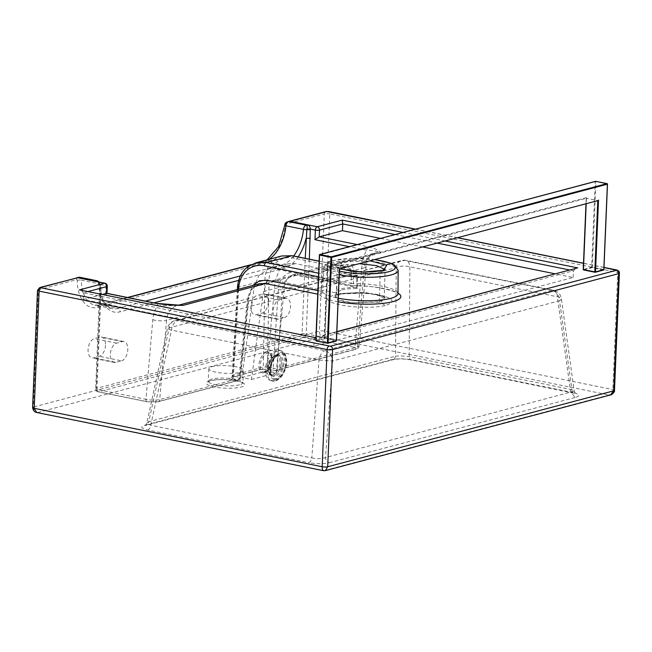 <?xml version="1.0" encoding="UTF-8"?>
<svg xmlns="http://www.w3.org/2000/svg" width="652" height="652" viewBox="0 0 652 652"><rect width="100%" height="100%" fill="white"/><g stroke="black" fill="none" stroke-linecap="round" stroke-linejoin="round"><path stroke-width="0.49" stroke-dasharray="3.26 2.44" d="M340.743 293.938L335.959 296.929L340.368 300.279L352.373 302.715L379.374 301.786L384.167 298.755L379.66 295.413L367.63 293.001L340.743 293.938M340.955 290.124L336.188 293.107L336.546 294.117L336.986 279.667L341.713 276.717C345.731 275.682 351.02 275.177 357.581 275.185L357.402 288.583C350.597 288.543 345.112 289.056 340.955 290.124M359.985 263.767L341.705 265.437L337.679 268.184L342.007 271.468L353.791 273.856L380.165 272.943L384.859 269.969L384.745 269.415M105.518 345.161A9.861 5.599 -78.5 0 1 99.3 356.31L93.489 357.85A9.861 5.599 -78.5 0 1 91.932 357.907A9.861 5.599 -78.5 0 1 88.183 348.461A9.861 5.599 -78.5 0 1 94.287 338.641L100.106 337.092A9.861 5.599 -78.5 0 1 101.663 337.035A9.861 5.599 -78.5 0 1 105.518 345.161M121.574 360.825A9.861 5.599 101.5 0 0 127.792 349.676A9.861 5.599 101.5 0 0 123.937 341.558A9.861 5.599 101.5 0 0 122.38 341.615L116.569 343.156A9.861 5.599 101.5 0 0 110.457 352.976A9.861 5.599 101.5 0 0 114.206 362.43A9.861 5.599 101.5 0 0 115.763 362.365L121.574 360.825L99.3 356.31M268.298 301.941A9.861 5.599 -78.5 0 1 262.08 313.09L256.269 314.639A9.861 5.599 -78.5 0 1 254.712 314.696A9.861 5.599 -78.5 0 1 250.971 305.25A9.861 5.599 -78.5 0 1 257.075 295.429L262.886 293.881A9.861 5.599 -78.5 0 1 264.443 293.824A9.861 5.599 -78.5 0 1 268.298 301.941M284.353 317.614A9.861 5.599 101.5 0 0 290.572 306.464A9.861 5.599 101.5 0 0 286.717 298.339A9.861 5.599 101.5 0 0 285.16 298.404L279.349 299.944A9.861 5.599 101.5 0 0 273.245 309.765A9.861 5.599 101.5 0 0 276.986 319.211A9.861 5.599 101.5 0 0 278.543 319.154L284.353 317.614L262.08 313.09M340.262 269.007L334.851 265.356L339.366 262.047L370.678 260.93M338.103 301.762A40.872 9.104 -177.6 0 1 319.504 294.517A2.958 2.853 150.1 0 0 322.553 291.762L323.783 270.996A2.958 2.877 14.7 0 1 323.702 271.485L323.702 271.485A2.958 2.877 14.7 0 1 320.719 273.62A40.179 8.949 -177.6 0 1 328.388 269.162A40.179 8.949 -177.6 0 1 346.416 266.798L347.76 266.953L351.583 269.83A2.958 0.766 1.9 0 0 353.865 270.042L353.392 283.579A37.914 8.443 2.4 0 1 397.989 293.685M281.68 255.983L274.443 259.463C268.461 264.117 265.274 270.996 264.883 280.099L263.318 366.978L267.45 367.109L269.015 280.107C269.325 271.884 272.177 265.666 277.581 261.452C282.324 258.07 287.638 256.929 293.522 258.053L351.583 269.83L351.126 283.367L297.019 272.389C288.274 269.749 278.265 278.901 278.306 289.504L273.18 368.266L267.45 367.109A2.958 1.679 101.5 0 0 268.608 369.44L268.608 369.44A2.958 1.679 101.5 0 0 269.08 369.423L260.816 369.382A2.958 2.347 75.1 0 0 261.688 369.358L268.608 369.44L274.337 370.605A2.958 1.679 101.5 0 0 274.81 370.589L354.884 349.333C356.986 348.608 356.481 347.866 353.376 347.117A2.958 1.679 101.5 0 0 355.242 343.775L359.276 345.878L357.377 347.084L277.304 368.339L282.43 289.578L285.446 280.238L292.805 274.851L298.64 274.712L352.756 285.69A40.872 9.104 -177.6 0 1 397.997 293.123M238.616 289.235L233.424 376.139C232.096 375.805 231.884 375.454 232.788 375.079L238.045 287.222C238.779 278.029 242.251 271.069 248.461 266.358L274.443 259.463A2.958 1.777 -126.3 0 1 277.581 261.452M240.017 372.316A17.254 3.847 2.4 0 0 243.343 370.214A17.254 3.847 2.4 0 0 231.525 366.057A17.254 3.847 2.4 0 0 212.177 366.668A17.254 3.847 2.4 0 0 208.86 368.771A17.254 3.847 2.4 0 0 220.669 372.928A17.254 3.847 2.4 0 0 240.017 372.316M329.317 462.741L576.042 397.239A4.931 3.904 75.1 0 1 572.26 392.056L559.555 300.743A9.861 3.024 -7.9 0 0 561.364 298.616L561.364 298.616A9.861 3.024 -7.9 0 0 557.403 296.79A9.861 3.024 -7.9 0 0 557.387 296.782L409.896 266.864A9.861 3.985 0.5 0 0 409.88 266.855A9.861 3.985 0.5 0 0 396.204 267.605L169.243 327.858A9.861 1.288 12.3 0 0 167.499 328.2A9.861 1.288 12.3 0 0 171.476 330.156L318.975 360.075L332.585 360.996A9.861 7.8 -105.6 0 0 325.038 350.646L177.425 320.694C252.348 299.512 328.037 279.423 404.493 260.417A9.861 7.832 -104.2 0 0 401.681 260.49A9.861 7.832 -104.2 0 0 396.204 267.605L395.503 356.188C399.497 355.805 404.061 355.951 409.179 356.644L570.272 389.325L574.241 391.167L325.535 457.549C321.493 458.869 316.929 459 311.827 457.932A4.931 2.804 -78.5 0 1 308.795 462.659C316.473 463.963 323.31 463.988 329.317 462.741A4.931 3.904 75.1 0 1 325.535 457.549L332.585 360.996L559.555 300.743A9.861 7.824 -104.1 0 0 552.097 290.368C477.256 309.692 401.575 329.79 325.038 350.646A9.861 5.591 102 0 0 318.975 360.075L311.827 457.932L150.734 425.251L146.773 423.205L148.77 421.689A4.931 3.904 75.1 0 1 146.097 425.234L146.097 425.234A4.931 3.904 75.1 0 1 144.63 425.267C140.09 426.815 141.117 428.388 147.702 429.978L308.795 462.659M381.004 302.12L385.145 297.133L364.566 292.259L339.113 293.604L334.826 295.438L336.302 299.431L348.738 302.732L381.004 302.12A9.861 7.808 -104.8 0 0 385.813 305.356C395.927 301.86 393.661 298.355 379.008 294.826C365.291 292.006 343.685 292.414 333.832 295.185C323.71 298.429 326 301.697 340.686 304.981C354.378 307.768 376 308.135 385.813 305.356M319.121 261.256L346.416 266.798A2.958 1.059 87.4 0 0 346.677 266.872L346.677 266.872A2.958 1.059 87.4 0 0 347.597 264.671C351.2 264.72 353.286 266.505 353.865 270.042M357.255 244.565L368.747 246.888C375.674 248.648 379.708 250.653 380.849 252.886C377.875 251.24 373.221 250.352 366.88 250.238L349.309 246.668M102.356 294.411L83.179 299.504L313.881 346.31L573.165 277.475L554.819 273.75M423.067 247.018L380.515 238.387M339.236 274.712A37.082 8.256 -177.6 0 1 324.044 267.296L323.783 270.996A37.221 8.289 2.4 0 1 330.89 266.864A37.221 8.289 2.4 0 1 347.597 264.671M147.702 429.978A4.931 2.804 -78.5 0 0 150.734 425.251L171.476 330.156A9.861 5.607 101 0 1 177.425 320.694A9.861 7.791 -105.5 0 0 174.491 320.8A9.861 7.791 -105.5 0 0 169.243 327.858L148.77 421.689L395.503 356.188A4.931 3.904 75.1 0 1 392.822 359.733L392.822 359.733A4.931 3.904 75.1 0 1 391.355 359.774L144.63 425.267M576.042 397.239C580.573 395.691 579.555 394.126 572.961 392.528A4.931 2.804 -78.5 0 1 572.187 392.561L572.187 392.561A4.931 2.804 -78.5 0 1 570.272 389.325L557.387 296.782A9.861 5.575 101.9 0 0 553.629 290.327L553.629 290.327A9.861 5.575 101.9 0 0 552.097 290.368L404.493 260.417A9.861 5.623 101 0 1 405.984 260.368L405.984 260.368A9.861 9.861 0 0 0 405.976 260.368L553.629 290.327A9.861 9.861 0 0 0 553.629 290.327A9.861 9.861 0 0 1 561.364 298.616L574.241 391.167L575.561 393.572L411.094 359.88A4.931 2.804 -78.5 0 1 409.179 356.644L409.896 266.864A9.861 5.623 101 0 0 405.984 260.368A9.861 9.861 0 0 0 401.681 260.49L174.491 320.8A9.861 9.861 0 0 0 167.499 328.2L146.773 423.205L145.266 425.503L392.822 359.733C399.929 358.576 401.599 358.616 411.094 359.88A4.931 2.804 -78.5 0 0 411.868 359.847C404.199 358.543 397.361 358.518 391.355 359.774M325.34 470.63L323.555 470.687M36.683 412.488L37.718 412.512C34.98 411.811 33.529 409.994 33.358 407.052L38.272 289.871L76.643 279.684A1.011 0.57 -78.5 0 1 77.197 280.409A37.474 21.28 101.5 0 0 97.8 307.312L261.957 263.734A37.474 21.28 101.5 0 0 285.307 225.16A1.011 0.57 -78.5 0 1 285.935 224.125L324.305 213.938L319.39 331.126C319.488 334.077 320.548 336 322.585 336.888C323.873 336.016 324.647 334.109 324.9 331.151L329.814 213.97L617.786 272.397L612.872 389.578C612.513 392.512 611.217 394.313 608.968 394.99L324.101 470.614L37.718 412.512L322.585 336.888L608.968 394.99M83.179 299.504L83.464 292.781L80.563 289.993M313.881 346.31L314.158 339.586C314.272 337.907 314.525 337.263 314.924 337.646M573.165 277.475L573.45 270.751L576.181 268.078M98.745 281.966L99.895 284.199L100.269 293.066A2.958 0.66 2.4 0 0 99.699 293.424A2.958 0.66 2.4 0 0 100.913 294.011L100.987 284.622L96.178 281.452C98.338 281.68 99.536 282.642 99.772 284.337L99.772 284.337A2.958 0.448 -3.4 0 0 100.987 284.622L106.072 285.657L105.673 295.266L157.588 305.796L177.32 305.511A19.723 15.632 75.1 0 1 178.917 305.193M285.935 224.125A2.958 2.347 -104.9 0 1 287.23 221.876L287.874 221.688M156.431 303.359A2.958 1.679 -78.5 0 1 157.588 305.796A29.584 23.439 -104.9 0 0 152.796 319.773L145.95 399.334L96.912 389.383A2.958 1.679 101.5 0 0 98.069 391.819L147.107 401.771L158.102 401.779A2.958 2.347 75.1 0 0 159.716 399.554L166.537 320.344L248.298 298.632A2.958 0.66 6.1 0 0 248.868 298.314L250.678 291.64L252.34 288.803L259.496 283.693L251.794 289.17L248.298 298.632L239.789 378.299L159.716 399.554C155.706 400.377 151.117 400.304 145.95 399.334A2.958 1.679 101.5 0 0 147.107 401.771A2.958 1.679 101.5 0 0 147.572 401.754L157.222 401.803L237.295 380.548L231.566 379.382C228.909 378.739 228.477 378.111 230.278 377.492L260.816 369.382M276.146 280.792L335.413 292.821C334.989 289.529 341.819 287.719 355.902 287.377L296.636 275.356L292.259 275.462L286.847 279.317L284.476 286.016L276.212 372.879L266.66 370.947L275.185 281.379L279.137 270.205L288.16 263.783L295.454 263.604L356.098 275.91C342.487 276.269 335.821 278.037 336.098 281.216L275.446 268.917L268.078 269.105L258.714 275.625L254.256 286.937L241.868 377.524L251.411 379.464L263.424 291.607L266.106 284.818L271.721 280.906L276.146 280.792L296.636 275.356M336.098 281.216L336.848 281.102L336.196 293.278L335.413 292.821M355.902 287.377L357.402 288.583M356.701 287.834L356.84 275.796L356.098 275.91L357.581 275.185M251.411 379.464L276.212 372.879M241.868 377.524L266.66 370.947M323.579 278.078A2.958 0.603 4.3 0 0 322.398 277.581L320.719 273.62L318.624 273.196M237.352 289.57L232.218 375.503L263.318 366.978A2.958 2.347 75.1 0 1 261.688 369.358L231.158 377.467A2.958 2.347 75.1 0 1 230.278 377.492M232.788 375.079A2.958 2.347 75.1 0 1 231.158 377.467L232.218 375.503M106.439 293.327C107.327 293.204 107.075 293.848 105.673 295.266M368.747 246.888A2.958 1.679 101.5 0 0 366.88 250.238A29.584 23.439 75.1 0 0 362.088 264.215A9.861 2.486 -175.1 0 1 366.098 266.603A9.861 2.486 -175.1 0 1 364.199 267.866L357.377 347.084A2.958 2.347 -104.9 0 1 355.764 349.309L355.764 349.309A2.958 2.347 -104.9 0 1 354.884 349.333M99.895 284.199A2.958 0.448 -3.4 0 0 99.772 284.337L99.789 284.818A2.958 0.595 0.7 0 0 101.003 285.315M99.267 282.08L100.041 284.386A2.958 0.896 -1.2 0 1 99.911 284.647A2.958 0.595 0.7 0 0 99.789 284.818L95.705 388.796A2.958 0.66 2.4 0 0 96.912 389.383L100.913 294.011M337.28 280.58L336.848 281.102M336.196 293.278L336.546 294.117L336.196 293.278M586.083 203.75L586.335 197.654L586.425 198.298L597.794 200.637M339.39 269.235L336.277 340.507L324.9 338.192L327.891 266.929L586.425 198.298L586.335 197.654L327.222 266.44L339.39 268.909M273.669 375.723A10.848 5.925 107.2 0 0 280.988 365.381A10.848 5.925 107.2 0 0 278.086 354.99A10.848 5.925 107.2 0 0 276.081 354.981A10.848 5.925 107.2 0 0 268.763 365.324A10.848 5.925 107.2 0 0 271.664 375.715A10.848 5.925 107.2 0 0 273.669 375.723A10.848 5.925 -72.8 0 1 268.477 367.052A10.848 5.925 -72.8 0 1 276.081 354.981A10.848 5.925 -72.8 0 1 281.273 363.653A10.848 5.925 -72.8 0 1 273.669 375.723M276.627 350.271A15.778 8.623 107.2 0 0 265.983 365.307A15.778 8.623 107.2 0 0 270.205 380.426A15.778 8.623 107.2 0 0 273.123 380.434A15.778 8.623 107.2 0 0 283.759 365.397A15.778 8.623 107.2 0 0 279.545 350.279A15.778 8.623 107.2 0 0 276.627 350.271M379.374 301.786L380.165 272.943M275.177 355.682A9.861 5.387 107.2 0 0 268.534 365.079A9.861 5.387 107.2 0 0 271.167 374.525A9.861 5.387 107.2 0 0 272.992 374.533A9.861 5.387 107.2 0 0 279.643 365.136A9.861 5.387 107.2 0 0 277.002 355.69A9.861 5.387 107.2 0 0 275.177 355.682M266.611 352.047A10.848 5.925 107.2 0 0 259.015 364.118A10.848 5.925 107.2 0 0 264.207 372.789A10.848 5.925 107.2 0 0 271.803 360.719A10.848 5.925 107.2 0 0 266.611 352.047M265.103 372.088A9.861 5.387 -72.8 0 1 263.278 372.08A9.861 5.387 -72.8 0 1 260.637 362.634A9.861 5.387 -72.8 0 1 267.287 353.237A9.861 5.387 -72.8 0 1 269.113 353.245A9.861 5.387 -72.8 0 1 271.754 362.691A9.861 5.387 -72.8 0 1 265.103 372.088M375.365 259.683L352.202 258.355L332.797 260.564C329.048 260.743 326.13 262.984 324.044 267.296A37.082 8.256 -177.6 0 1 331.175 262.837A37.082 8.256 -177.6 0 1 372.61 261.509A37.082 8.256 -177.6 0 1 398.136 270.401M375.144 259.74A34.124 7.604 2.4 0 0 333.677 260.547A34.124 7.604 2.4 0 0 339.39 271.11M382.447 270.335A2.958 2.421 -106.5 0 0 380.825 272.756M339.366 262.047A2.958 2.421 73.5 0 1 341.705 265.437M317.891 290.572L321.363 291.273A2.958 0.603 4.3 0 1 322.553 291.762A37.914 8.443 2.4 0 0 338.258 298.192M239.496 384.802A17.254 3.847 -177.6 0 1 220.148 385.413A17.254 3.847 -177.6 0 1 208.33 381.257A17.254 3.847 -177.6 0 1 211.655 379.154A17.254 3.847 -177.6 0 1 231.004 378.543A17.254 3.847 -177.6 0 1 242.821 382.7A17.254 3.847 -177.6 0 1 239.496 384.802M209.985 380.752A19.226 4.287 2.4 0 0 214.158 386.905A19.226 4.287 2.4 0 0 241.012 387.043A19.226 4.287 2.4 0 0 236.831 380.89A19.226 4.287 2.4 0 0 209.985 380.752M292.813 274.851L374.981 253.033A19.723 15.632 -104.9 0 1 380.849 252.886L298.64 274.712A2.958 1.679 101.5 0 1 298.176 274.728L352.284 285.706A2.958 1.679 -78.5 0 1 351.126 283.367A2.958 0.766 1.9 0 0 353.392 283.579A2.958 0.538 -90 0 1 352.879 285.763A2.958 0.538 -90 0 1 352.756 285.69A2.958 1.679 -78.5 0 1 352.284 285.706A2.958 2.958 0 0 0 352.879 285.763C375.039 284.802 400.092 292.422 398.046 293.97M318.469 276.782L322.398 277.581L321.363 291.273A2.958 1.679 101.5 0 1 319.504 294.517L317.744 294.158M269.08 369.423L274.81 370.589A2.958 2.347 -104.9 0 0 275.69 370.564A2.958 2.347 -104.9 0 0 277.304 368.339A2.958 0.823 -176.3 0 1 273.18 368.266A2.958 1.679 101.5 0 0 274.337 370.605A2.958 2.958 0 0 0 275.69 370.564L355.764 349.309C357.549 349.162 358.714 348.021 359.276 345.878L366.098 266.603C367.084 259.243 369.448 257.1 369.537 256.888C369.757 255.91 371.567 254.63 374.981 253.033A19.723 15.632 -104.9 0 0 364.199 267.866L282.43 289.578A2.958 0.823 3.7 0 1 278.306 289.504M353.376 347.117L304.337 337.174L98.534 391.803L147.572 401.754M614.486 390.361A3.945 0.88 -177.6 0 0 612.872 389.578L324.9 331.151A3.945 0.88 -177.6 0 0 319.39 331.126L33.358 407.052A3.945 0.88 -177.6 0 0 32.6 407.533M572.961 392.528L411.868 359.847M402.936 232.438L445.495 241.069M336.848 331.827L315.935 337.377M603.996 267.507L583.491 263.351M457.704 237.825L415.145 229.194M37.514 290.352A3.945 0.88 -177.6 0 1 38.272 289.871A2.958 2.347 75.1 0 1 39.894 287.499M325.927 211.566A2.958 2.347 -104.9 0 0 324.305 213.938A3.945 0.88 -177.6 0 1 329.814 213.97A2.958 1.679 -78.5 0 0 328.657 211.533M616.629 269.961A2.958 1.679 101.5 0 1 617.786 272.397A3.945 0.88 -177.6 0 1 619.4 273.18M88.167 291.534L83.464 292.781L314.158 339.586L573.45 270.751L569.302 269.912M437.549 243.18L394.99 234.541M309.333 259.162L306.204 333.824L355.242 343.775L362.088 264.215M153.913 302.846L120.074 311.835A37.474 21.28 -78.5 0 1 100.269 293.066L96.268 388.437L302.072 333.808L305.242 258.331M298.168 256.896A37.474 21.28 -78.5 0 1 284.231 268.257L238.73 280.336M268.893 259.382A34.515 19.601 -78.5 0 1 264.467 261.338L281.966 264.891A34.515 19.601 101.5 0 0 293.685 255.983M267.157 259.838L263.587 261.362A2.958 2.347 -104.9 0 1 264.467 261.338L250.376 265.079M127.939 297.581L100.302 304.916L117.808 308.469L145.445 301.134M240.417 275.918L281.966 264.891A2.958 2.347 -104.9 0 1 284.231 268.257M97.8 307.312A2.958 2.347 -104.9 0 1 99.422 304.94A2.958 2.347 -104.9 0 1 100.302 304.916A34.515 19.601 -78.5 0 1 94.85 305.128A34.515 19.601 -78.5 0 1 81.329 280.14L98.827 283.685A34.515 19.601 101.5 0 0 112.348 308.673A34.515 19.601 101.5 0 0 117.808 308.469A2.958 2.347 -104.9 0 1 120.074 311.835M77.197 280.409A2.958 0.896 -1.2 0 1 81.329 280.14A3.969 2.249 101.5 0 0 79.772 277.263M97.278 280.816A3.969 2.249 -78.5 0 1 98.827 283.685A2.958 0.896 -1.2 0 1 100.041 284.386C101.076 298.836 105.176 306.937 112.348 308.673L94.85 305.128L99.422 304.94L127.49 297.491M284.753 225.347A2.958 0.416 -174.1 0 1 285.307 225.16M251.15 264.663L263.587 261.362A2.958 2.347 -104.9 0 0 261.957 263.734M76.643 279.684A2.958 2.347 75.1 0 1 77.938 277.434M152.796 319.773A9.861 2.486 -175.1 0 0 166.537 320.344A19.723 15.632 75.1 0 1 177.32 305.511L178.534 305.185M104.915 283.221A2.958 1.679 -78.5 0 1 106.072 285.657A2.958 0.66 2.4 0 1 107.287 286.244M237.467 287.622A2.958 0.57 -176.6 0 1 238.037 287.32L264.883 280.197A2.958 0.733 -179 0 1 269.015 280.107M231.566 379.382A2.958 1.679 -78.5 0 0 233.424 376.139L239.154 377.304L247.662 297.638L252.626 285.519M275.446 268.917L295.454 263.604M263.424 291.607L284.476 286.016M254.256 286.937L275.185 281.379M292.365 255.723A2.958 1.679 -78.5 0 1 293.522 258.053M297.019 272.389A2.958 1.679 101.5 0 0 298.176 274.728L292.805 274.851M157.222 401.803A2.958 2.347 75.1 0 0 158.102 401.779L238.176 380.523A2.958 2.958 0 0 0 240.36 377.981A2.958 0.66 -173.9 0 1 239.789 378.299A2.958 2.347 75.1 0 1 238.176 380.523A2.958 2.347 75.1 0 1 237.295 380.548A2.958 1.679 101.5 0 0 239.154 377.304A2.958 0.66 -173.9 0 1 240.36 377.981L248.868 298.314A2.958 0.66 6.1 0 0 247.662 297.638M98.069 391.819A2.958 1.679 101.5 0 0 98.534 391.803A2.958 2.347 -104.9 0 1 96.268 388.437A2.958 0.66 2.4 0 0 95.705 388.796A2.958 2.958 0 0 0 98.069 391.819M304.337 337.174A2.958 1.679 101.5 0 0 306.204 333.824A2.958 0.66 -177.6 0 0 302.072 333.808A2.958 2.347 -104.9 0 0 304.337 337.174M278.543 319.154L256.269 314.639M279.349 299.944L257.075 295.429M285.16 298.404L262.886 293.881M116.569 343.156L94.287 338.641M122.38 341.615L100.106 337.092M115.763 362.365L93.489 357.85M586.425 198.298L586.197 203.717M595.789 181.346L607.289 184.027L603.703 269.512L592.326 267.206L595.912 181.721L595.227 181.712L591.641 267.198L583.336 269.537M327.222 266.44L324.215 338.192L315.91 340.531M319.48 255.038L595.366 181.386M583.475 269.83L592.016 267.76L603.393 270.067L603.817 269.537M595.357 272.202L594.934 272.243M316.049 340.825L324.59 338.755L335.967 341.061L336.391 340.531M327.932 343.197L327.5 343.237M591.641 267.198L592.016 267.76L592.326 267.206L591.641 267.198M324.215 338.192L324.9 338.192L324.59 338.755L324.215 338.192M274.704 380.923A15.778 8.623 -72.8 0 1 271.778 380.915A15.778 8.623 -72.8 0 1 267.565 365.796A15.778 8.623 -72.8 0 1 278.2 350.76A15.778 8.623 -72.8 0 1 281.126 350.768A15.778 8.623 -72.8 0 1 285.34 365.886A15.778 8.623 -72.8 0 1 274.704 380.923M279.561 353.131A13.806 7.539 107.2 0 0 269.887 368.494A13.806 7.539 107.2 0 0 276.497 379.529A13.806 7.539 107.2 0 0 286.171 364.166A13.806 7.539 107.2 0 0 279.561 353.131M276.611 378.584A12.82 7.001 -72.8 0 1 270.474 368.339A12.82 7.001 -72.8 0 1 279.455 354.077A12.82 7.001 -72.8 0 1 285.584 364.321A12.82 7.001 -72.8 0 1 276.611 378.584M277.654 355.47A10.848 5.925 107.2 0 0 270.344 365.813A10.848 5.925 107.2 0 0 273.245 376.204A10.848 5.925 107.2 0 0 275.25 376.212A10.848 5.925 107.2 0 0 282.56 365.87A10.848 5.925 107.2 0 0 279.667 355.479A10.848 5.925 107.2 0 0 277.654 355.47M335.959 296.929L336.302 293.424M356.342 275.935C340.157 275.731 335.03 280.401 336.986 279.667L337.475 267.336L340.597 268.917M271.167 374.525C269.17 373.824 268.355 371.151 268.722 366.514L271.069 359.798C273.196 356.905 274.688 355.536 275.543 355.69L277.002 355.69L269.113 353.245L271.199 355.666C271.9 359.211 271.819 361.974 270.963 363.971C269.382 368.519 267.304 371.224 264.736 372.08L263.278 372.08L271.167 374.525M323.718 271.476L329.268 269.137C333.685 267.972 339.488 267.222 346.677 266.872L319.13 261.15M208.86 368.771L208.184 381.73L210.572 380.735C216.774 379.35 224.475 379.236 233.685 380.409C244.011 382.292 241.851 382.895 242.935 383.189L243.343 370.214M385.145 297.133L385.259 297.222C385.283 297.777 385.748 295.12 364.346 293.31C354.818 292.984 348.201 293.115 344.476 293.702L334.826 295.438M603.996 267.393L583.491 263.237M457.94 237.76L415.389 229.129M336.856 331.615L315.943 337.165M384.167 298.755L385.128 269.154M271.721 280.906L292.259 275.462M268.078 269.105L288.16 263.783M288.755 221.656L287.516 221.794M276.986 319.211L254.712 314.696M286.717 298.339L264.443 293.824M123.937 341.558L101.663 337.035M114.206 362.43L91.932 357.907M586.229 197.996L585.985 203.774M270.205 380.426L275.429 380.947C279.993 379.317 283.351 375.275 285.495 368.804C286.807 364.566 287.051 360.662 286.228 357.084C284.9 354.558 286.448 353.718 281.126 350.768L279.545 350.279M271.664 375.715L273.245 376.204C268.673 376.025 270.743 357.549 278.38 355.487L279.667 355.479L278.086 354.99"/><path stroke-width="0.98" d="M370.678 260.93L386.709 265.291L383.409 270.287L362.292 272.153L340.262 269.007M179.707 305.209L183.188 305.364C173.481 305.397 164.41 304.737 155.967 303.376A2.958 1.679 -78.5 0 1 156.431 303.359L106.814 293.294L102.356 294.411M554.819 273.75L423.067 247.018M380.515 238.387L342.471 230.669L319.219 236.847L357.255 244.565M342.471 230.669L342.748 223.946L342.227 220.115L402.936 232.438M608.968 394.99L610.647 394.892L613.728 390.841L618.642 273.661L332.61 349.586L327.695 466.767L325.34 470.63L610.647 394.892C610.794 395.552 615.243 392.048 614.486 390.361L614.486 390.361A3.945 0.88 -177.6 0 1 613.728 390.841L327.695 466.767A3.945 0.88 -177.6 0 1 322.186 466.742L327.1 349.562L39.128 291.134L34.214 408.315L36.724 412.496C34.523 412.162 33.146 410.507 32.6 407.533L37.514 290.352A3.945 0.88 -177.6 0 0 39.128 291.134A2.958 1.679 -78.5 0 1 40.994 287.793L330.344 346.22L616.376 270.295L603.996 267.507M36.724 412.496L323.531 470.687L325.356 470.63M324.101 470.614C322.838 470.866 322.202 469.579 322.186 466.742L34.214 408.315A3.945 0.88 -177.6 0 1 32.6 407.533M305.242 258.331L306.88 229.251C307.353 227.075 307.206 225.739 306.456 225.242L288.958 221.688L287.23 221.876L289.765 221.46L307.263 225.013C309.097 225.225 310.099 226.578 310.279 229.064L309.333 259.162M415.145 229.194L326.807 211.541A2.958 2.347 -104.9 0 0 325.927 211.566L288.591 221.476L290.181 221.264L317.231 226.757L342.227 220.115M293.685 255.983A34.515 19.601 101.5 0 0 303.473 229.365L285.967 225.812A3.969 2.249 101.5 0 1 288.958 221.688L288.755 221.656C286.073 221.973 284.745 223.204 284.753 225.347L278.583 246.537L267.157 259.838M314.68 337.5L79.454 289.879L104.45 283.237L77.238 277.605L98.745 281.966M77.401 277.752L40.774 287.475A2.958 2.347 75.1 0 0 39.894 287.499L78.623 277.524A2.958 1.679 -78.5 0 1 77.816 277.728L77.238 277.605L77.938 277.434M317.744 294.158L265.397 283.538L259.496 283.693L178.534 305.185M155.967 303.376L106.439 293.327L106.716 286.603A2.958 2.347 -104.9 0 0 104.45 283.237A2.958 1.679 -78.5 0 1 104.915 283.221L77.816 277.728M314.745 337.5L79.454 289.879M336.856 331.615L577.705 267.89L336.848 331.827M349.309 246.668L314.965 239.7L319.219 236.847L319.496 230.123A2.958 2.347 -104.9 0 0 317.231 226.757A2.958 1.679 -78.5 0 0 315.364 230.099L310.279 229.064A2.958 0.448 176.6 0 0 306.88 229.251M319.121 261.256L291.9 255.739L281.68 255.983L255.886 262.829L266.195 262.56L318.624 273.196M248.461 266.358L255.886 262.829M384.745 269.415L376.644 265.633L359.985 263.767M298.168 256.896A37.474 21.28 -78.5 0 0 306.073 238.428A2.958 0.66 -177.6 0 1 310.205 238.453M307.263 225.013A2.958 1.679 101.5 0 1 306.456 225.242A3.969 2.249 -78.5 0 0 303.473 229.365A2.958 0.416 -174.1 0 0 306.872 229.708A2.958 0.595 -179.3 0 1 310.295 229.757M597.794 200.604L598.503 200.123L595.496 271.876L603.809 269.667L607.395 184.182L331.656 257.385L328.07 342.87L336.383 340.662L339.39 268.909L597.966 200.596M338.258 298.192A37.914 8.443 2.4 0 0 390.695 298.372A37.914 8.443 2.4 0 0 397.989 293.685L398.136 270.401A37.082 8.256 -177.6 0 1 390.996 274.981A37.082 8.256 -177.6 0 1 339.236 274.712M339.39 271.11A34.124 7.604 2.4 0 0 388.731 271.713A34.124 7.604 2.4 0 0 375.144 259.74M383.409 270.287A2.958 2.421 -106.5 0 0 382.447 270.335L374.109 271.754L363.563 272.104L353.36 271.468L340.597 268.917M397.997 293.123A40.872 9.104 -177.6 0 1 392.96 301.632A40.872 9.104 -177.6 0 1 338.103 301.762M252.626 285.519L259.594 280.735L267.255 280.295A2.958 1.679 101.5 0 1 265.397 283.538L183.188 305.364A19.723 15.632 75.1 0 0 178.917 305.193M394.99 234.541L342.748 223.946L319.496 230.123A2.958 0.66 2.4 0 1 315.364 230.099L314.965 239.7M326.807 211.541L290.181 221.264M445.495 241.069L577.705 267.89M315.935 337.377L314.924 337.646M583.491 263.351L457.704 237.825M614.486 390.361L619.4 273.18A3.945 0.88 -177.6 0 1 618.642 273.661A2.958 2.347 -104.9 0 0 616.376 270.295M330.344 346.22A2.958 2.347 -104.9 0 1 332.61 349.586A3.945 0.88 -177.6 0 1 327.1 349.562A2.958 1.679 -78.5 0 1 328.967 346.212M106.993 293.327L107.287 286.244A2.958 0.66 2.4 0 1 106.716 286.603L88.167 291.534M569.302 269.912L437.549 243.18M238.73 280.336L153.913 302.846M284.753 225.347A2.958 0.416 -174.1 0 0 285.967 225.812A34.515 19.601 -78.5 0 1 268.893 259.382M250.376 265.079L127.939 297.581M145.445 301.134L240.417 275.918M77.645 277.499L79.772 277.263A3.969 2.249 101.5 0 0 78.623 277.524M95.322 281.273A2.958 1.679 -78.5 0 0 96.129 281.077A3.969 2.249 -78.5 0 1 97.278 280.816L99.267 282.08M328.184 211.55A2.958 1.679 -78.5 0 1 328.657 211.533L325.927 211.566M603.996 267.393L616.629 269.961A2.958 1.679 101.5 0 0 616.164 269.977M319.13 261.15L292.365 255.723A2.958 1.679 -78.5 0 0 291.9 255.739L266.195 262.56A2.958 1.679 -78.5 0 0 264.337 265.804C258.445 264.679 253.041 265.837 248.11 269.276C242.487 273.547 239.349 279.838 238.681 288.16L238.616 289.235M318.469 276.782L264.337 265.804M267.255 280.295L317.891 290.572M248.11 269.276A2.958 1.671 -125.6 0 1 248.127 266.513C241.705 271.403 238.151 278.437 237.467 287.622L237.352 289.57M238.681 288.16A2.958 0.57 -176.6 0 1 237.467 287.622M288.958 221.688A2.958 1.679 101.5 0 0 289.765 221.46M586.197 203.717L583.434 269.561L594.811 271.868L597.794 200.637M595.789 181.346L319.749 254.516A0.489 0.489 0 0 0 319.39 254.973L319.896 254.516L331.273 256.823L607.02 183.619L595.643 181.313L319.896 254.516L319.39 254.973L315.804 340.458A0.489 0.489 0 0 0 316.196 340.963L327.377 342.862L330.963 257.377L319.586 255.071L316.008 340.556L319.48 255.038M585.985 203.774L583.23 269.463L586.083 203.75M594.934 272.243L583.63 269.969A0.489 0.489 0 0 1 583.23 269.463L594.999 272.275A0.489 0.489 0 0 0 595.227 272.267L595.496 271.876L594.811 271.868L595.227 272.267L603.54 270.067L595.357 272.202M327.5 343.237L316.196 340.963L327.573 343.27L327.377 342.862L328.07 342.87L327.801 343.262L336.114 341.053L327.932 343.197M607.248 183.758L595.716 181.313A0.489 0.489 0 0 0 595.496 181.321L595.366 181.386M607.387 184.051L607.493 184.125A0.489 0.489 0 0 0 607.093 183.619L607.493 184.125L603.907 269.61A0.489 0.489 0 0 1 603.54 270.067L603.817 269.537M331.273 256.823L330.963 257.377L331.656 257.385L331.273 256.823M336.391 340.531L336.114 341.053A0.489 0.489 0 0 0 336.481 340.605L339.472 269.129M79.772 277.263L97.278 280.816M583.491 263.237L457.94 237.76M415.389 229.129L328.657 211.533M616.629 269.961C618.683 270.637 619.612 271.713 619.4 273.18M39.894 287.499L37.514 290.352M127.49 297.491L251.15 264.663M315.943 337.165L314.712 337.491M292.365 255.723L281.68 255.983M255.894 262.829L248.127 266.513M382.447 270.335L385.128 269.154L384.859 269.969M398.136 270.401L394.533 265.079L390.214 263.049L375.365 259.683M179.879 305.217L156.431 303.359M107.287 286.244A2.958 2.958 0 0 0 104.915 283.221"/></g></svg>

